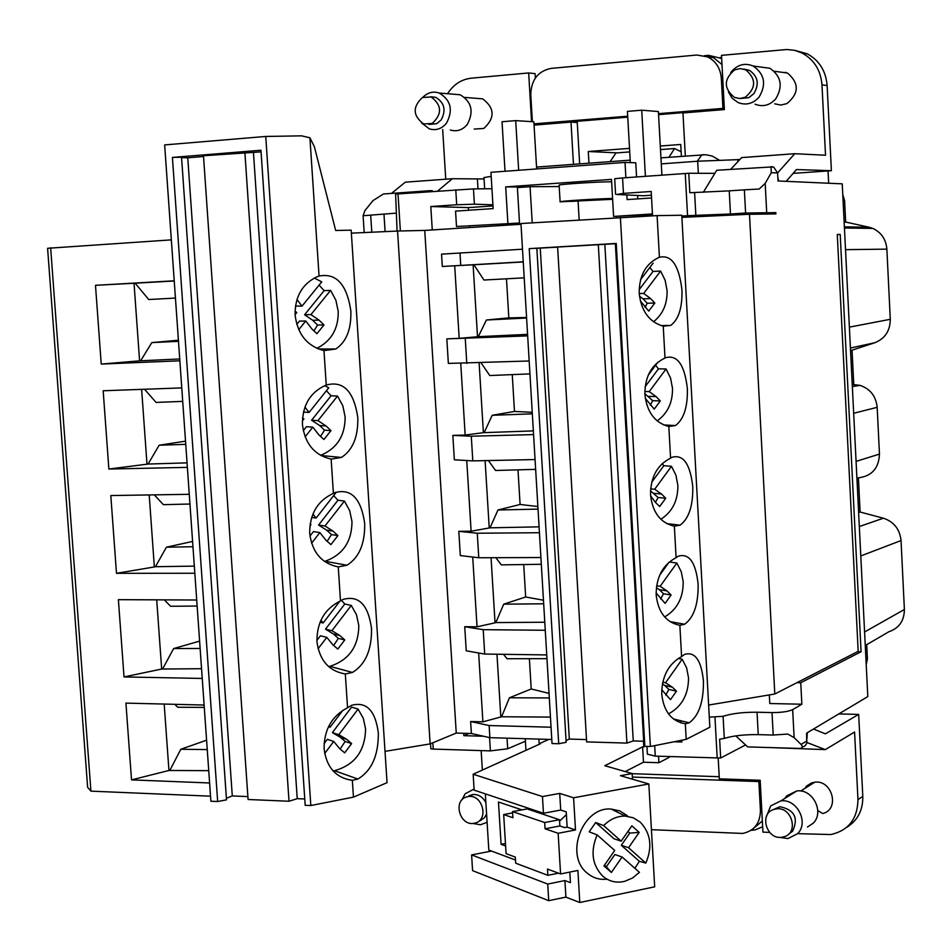 <?xml version="1.0" encoding="UTF-8"?>
<svg xmlns="http://www.w3.org/2000/svg" width="952" height="952" viewBox="0 0 952 952"><rect width="100%" height="100%" fill="white"/><g stroke="black" fill="none" stroke-linecap="round" stroke-linejoin="round"><path stroke-width="1.43" d="M681.144 151.737L674.563 148.524L660.486 149.583M629.712 151.915L615.992 152.951L610.113 161.626M828.668 183.236L828.05 170.932M858.633 512.509L860.108 512.021L883.385 518.209C893.904 521.732 899.795 529.181 901.044 540.558L904.388 609.482C904.245 620.799 899.104 628.213 888.954 631.712L865.261 645.515M674.563 148.524L668.947 157.27M371.53 628.522C368.234 604.722 358.749 595.024 343.053 599.439L340.495 600.902L338.246 566.892L346.968 565.25C359.166 557.598 365.068 543.64 364.687 523.374C361.022 498.182 350.943 487.983 334.438 492.767L333.39 493.338L331.141 459.102L341.423 457.436C352.799 450.07 358.25 436.766 357.797 417.547C353.858 391.26 343.339 380.431 326.25 385.06L323.977 350.598L335.782 349.003C346.361 341.923 351.383 329.261 350.86 311.03C346.897 284.386 336.294 272.736 319.051 276.056L309.924 137.802L314.374 146.679L335.675 230.491L351.169 230.158L387.047 782.663L353.454 797.133L352.335 780.342L357.857 779.033C371.661 770.846 378.491 755.495 378.337 732.981C375.374 710.537 366.484 701.315 351.633 705.313L347.551 707.752L345.314 673.968L352.442 672.445C365.449 664.532 371.815 649.883 371.53 628.522M316.873 640.41L320.419 635.793L326.798 637.364L332.867 644.813L337.817 649.062L344.779 639.946L339.912 635.579L331.915 630.688L351.276 605.413L356.512 614.79L358.809 625.595C358.511 646.646 348.848 660.224 329.832 666.341L328.63 666.59M351.276 605.413L344.791 604.02L325.501 629.153L333.474 634.02L338.329 638.364L344.779 639.946M341.411 600.319L344.791 604.02M345.314 673.968C328.845 671.101 319.372 660.26 316.933 641.458C316.837 622.275 324.692 608.756 340.495 600.902M506.476 278.805L508.832 317.861L526.575 317.504M432.398 191.447L432.363 190.721L429.59 190.697L383.43 193.982L372.934 200.646L364.83 210.725L363.14 215.723L395.937 213.153M729.232 190.864L744.369 189.841L745.594 213.034L730.47 213.998L729.232 190.864L689.831 192.732L688.772 173.264L622.572 177.941L623.441 193.375L651.204 191.483L652.548 215.795M688.772 173.264L714.857 173.347L716.725 170.265L771.084 166.981L771.287 172.728L765.182 183.379L759.196 189.031L744.369 189.841M532.382 121.701L530.776 94.772C531.192 79.885 537.975 71.091 551.101 68.389L696.864 55.026L707.633 56.882C715.856 61.106 720.414 68.199 721.318 78.147L722.925 108.385L724.329 108.516M616.253 243.45L644.849 746.332L643.873 744.607L615.361 243.581L616.253 243.45L529.229 248.627L536.845 248.246L566.154 742.298L558.705 743.738L552.029 743.536L520.958 223.53L657.094 215.604L659.415 257.302L658.796 257.528C645.682 263.716 639.149 275.616 639.197 293.228C641.208 311.054 649.216 322.038 663.235 326.191L670.732 325.417C678.645 319.467 682.394 307.675 681.965 290.027C679.026 265.346 671.517 254.434 659.415 257.302M620.371 217.163L650.383 746.499L686.202 739.347L685.333 723.794C671.577 721.366 663.722 711.513 661.759 694.234C661.747 676.586 668.363 664.032 681.596 656.582L679.859 625.309C666.043 622.453 658.141 612.314 656.166 594.905C656.166 577.174 662.806 564.762 676.098 557.682L674.361 526.206C660.462 522.922 652.537 512.509 650.549 494.969C650.537 477.154 657.213 464.885 670.577 458.174L668.816 426.508C654.857 422.795 646.884 412.097 644.885 394.402C644.885 376.516 651.584 364.402 665.008 358.047L663.235 326.191M481.058 362.867L489.78 375.54L529.943 373.886M755.067 104.22C762.897 107.183 769.787 105.398 775.725 98.877C783.187 86.382 781.259 76.184 769.93 68.282L759.72 66.902M476.048 98.318L482.676 98.853C494.802 108.076 495.183 117.941 483.806 128.449L474.203 129.079M517.388 187.484L524.243 186.997L505.702 186.889L611.493 179.392L613.6 216.437L652.477 214.486M519.506 223.018L456.508 226.528L519.506 223.018L517.352 187.02M559.478 819.743L527.099 808.914L512.533 811.604L544.687 822.528L559.478 819.743L559.859 825.979L564.679 827.609L567.142 827.145L575.496 829.966L573.592 797.788L559.716 793.409L542.462 796.55L543.461 813.258L474.144 790.136L473.156 774.238L540.331 743.798L539.189 743.762L538.915 739.109M640.303 300.82L648.752 311.102L654.833 303.034L647.241 303.248L645.063 307.353M724.293 738.407L719.641 739.216L720.664 758.006L745.571 744.952L747.677 746.915L799.537 748.439C802.679 748.165 803.167 746.82 801.025 744.404L794.123 737.621L787.756 734.063L773.202 735.039L758.232 734.635L757.042 712.227C743.179 712.12 731.862 713.476 723.092 716.309L724.293 738.407C733.064 735.717 744.381 734.468 758.232 734.635M651.406 195.22L643.6 195.755L616.777 194.482L623.441 193.375M616.432 217.413L616.372 216.401M558.503 873.174L547.864 875.316L515.687 863.19L515.306 857.086L506.083 853.658L503.679 814.543L512.604 812.889M503.679 814.543L512.902 817.72L512.533 811.604M534.001 124.081L539.201 124.403L627.761 117.167M611.374 872.448L606.365 866.76L614.885 854.515L622.096 857.002L639.435 872.353L632.556 877.982L624.774 881.302C616.527 883.266 609.197 881.564 602.794 876.197C592.096 865.106 590.216 851.338 597.154 834.916L614.718 850.469L603.949 865.915L611.374 872.448L622.096 857.002M479.118 362.938L483.39 432.672L465.171 435.064L452.831 435.385L471.288 436.206L533.572 434.6M460.744 363.426L465.171 435.064M606.365 866.76L604.508 865.13M507.035 738.169L507.69 748.76L525.409 741.215M507.69 748.76L490.375 750.89L433.243 749.081L430.839 748.819L430.518 743.75M669.101 756.554L669.149 757.387L658.903 762.719L658.534 756.221M615.575 194.279L614.694 178.738L622.572 177.941M704.635 55.775L713.536 57.703L721.985 64.534M760.196 780.783L758.875 781.568L760.422 810.521C760.172 823.29 754.27 830.929 742.691 833.44L651.43 829.68M766.146 817.304L770.692 805.88L780.878 800.894C796.967 798.526 809.224 822.576 797.562 833.714L787.947 838.581L778.914 837.284M773.072 809.712L779.926 806.701C794.551 809.807 798.752 818.018 792.504 831.346L788.661 834.071M475.798 822.885L473.251 823.432C459.614 825.324 453.081 800.989 466.159 797.038L468.943 796.455C482.533 794.777 488.828 819.053 475.798 822.885M468.717 795.836L473.215 794.456C478.713 794.396 482.926 797.121 485.877 802.643M818.042 810.699L822.742 813.555M422.902 97.271C427.674 92.475 433.124 91.071 439.229 93.034C450.927 100.115 453.354 110.158 446.488 123.165C441.728 128.901 436.004 130.805 429.34 128.865L421.498 122.903M430.506 96.747L435.671 97.318C444.477 102.626 446.31 110.17 441.157 119.964L436.742 123.677L428.971 124.462M630.319 162.613L627.428 111.372L641.719 110.194L645.408 176.322M536.654 168.944L533.858 121.796L515.698 120.618L502.037 121.749L505.024 171.277M805.666 786.995L805.701 787.911M806.392 786.185L811.687 782.865L814.769 782.199C832.012 779.628 840.033 808.736 823.349 813.365M625.88 177.703L625.012 162.423L635.769 162.792L636.567 176.953M651.561 197.968L627.106 199.611L626.844 194.958M637.804 198.885L637.602 195.469M567.142 827.145L566.226 811.854L560.716 810.045L559.716 793.409M397.079 231.062L395.604 194.077L473.465 188.901L474.393 204.18L492.922 204.811M745.594 213.034L775.856 212.617L749.367 214.295M661.735 689.724L670.505 699.637L676.479 691.152L668.875 689.438L665.745 695.031M720.664 758.006L655.273 756.126L647.384 754.163L646.932 746.392M769.656 832.417L762.933 832.119L760.172 780.271L719.331 778.831L718.201 758.101M533.346 430.899L483.39 432.672M762.647 826.764L754.9 829.989L751.033 830.334M721.664 58.465L708.55 55.335L704.432 55.716M785.519 72.257L786.126 72.84M613.981 838.76L621.18 841.175L603.675 825.598L595.69 822.516L613.981 838.76M487.103 822.302L480.415 824.765L472.846 823.456M461.91 799.918L465.183 793.754L474.084 789.029M486.591 814.091L484.413 817.804L480.046 820.791M483.533 736.241L463.862 735.67L463.707 733.278M769.323 694.924L769.775 703.516L801.858 704.218L792.659 709.633C788.363 711.608 781.473 712.596 772.012 712.584L757.042 712.227M455.77 189.781L456.686 204.763L430.804 206.525L468.384 207.595L492.993 205.929M456.686 204.763L474.393 204.18M473.156 774.238L542.462 796.55M656.106 592.929L665.115 603.378L671.112 594.988L666.971 590.894L660.141 586.301L676.848 563.037L681.287 571.795L683.203 581.815C683.322 597.808 677.122 609.518 664.627 616.944M837.284 234.501L858.18 651.335L837.284 234.501L840.199 234.382L837.712 234.537M840.199 234.382L861.084 651.727L857.49 651.68M535.369 77.981L535.119 73.625L528.669 72.947L471.311 78.183C461.351 79.349 453.426 84.538 447.547 93.724M544.687 822.528L545.068 828.787L559.859 825.979M545.068 828.787L558.146 833.298L575.496 829.966M525.956 750.307L525.254 738.704M714.857 173.347L703.349 192.268M745.237 97.271L739.811 98.532L734.42 97.401C723.579 88.405 723.651 79.23 734.623 69.877L740.204 68.58L745.749 69.829C756.364 78.956 756.186 88.108 745.237 97.271M743.714 69.056L749.367 70.305C758.03 76.327 759.517 84.121 753.841 93.689L748.843 97.639L740.204 98.532M844.376 226.85L869.093 227.219L872.806 228.397C881.302 232.431 885.991 239.345 886.871 249.138L890.287 319.313C890.144 330.868 884.967 338.686 874.769 342.756L852.04 350.169L853.765 384.644L852.266 384.882M806.927 738.942L807.32 732.719M797.645 833.654L830.787 834.547C848.482 830.572 857.538 818.934 857.966 799.644L854.563 732.04L825.301 749.617L806.927 742.5M838.771 713.941L858.68 714.405L862.798 796.372C863 810.259 857.621 820.6 846.637 827.395M858.68 714.405L825.384 733.837L813.496 729.03M430.804 206.525L432.267 229.932M611.636 181.761C597.38 181.761 556.515 184.45 559.133 185.212L560.109 201.764M559.217 186.544L530.062 186.699L532.216 222.804M547.864 875.316L547.483 869.069L560.573 873.948L577.888 870.461L579.792 902.496L565.904 897.117L564.917 880.564L570.438 882.647L569.808 872.08M632.176 773.678L719.224 776.725M762.338 820.981L753.401 828.502M723.092 716.309L709.288 717.142M680.68 720.723L680.811 722.889M681.775 740.228L681.87 742.001L674.028 741.775M735.813 735.884L745.571 744.952M784.21 836.737L781.842 837.272C766.431 839.866 758.875 813.662 773.798 809.438L776.511 808.855C791.838 806.594 799.037 832.655 784.21 836.737M825.301 749.617L771.703 747.629M807.474 827.038L813.222 823.183C824.729 812.199 812.663 788.565 796.788 790.933L786.745 795.848L784.781 798.454M793.135 173.371L831.393 170.705L827.121 85.525C825.884 70.96 819.267 60.404 807.272 53.824L795.051 50.432M641.719 110.194L658.379 111.551L661.902 175.156M801.858 704.218L800.739 682.739L861.084 651.727M796.943 682.667L800.739 682.739M463.862 735.67L468.919 733.433M770.989 166.636L773.643 167.064L777.594 172.907L778.01 180.975L842.234 183.843L867.808 696.602L806.63 733.135L806.689 743.417L804.999 745.904L802.31 747.153M484.056 178.964L452.343 178.726L405.326 182.165L391.45 193.411M429.59 190.697L428.817 191.697M666.971 590.894L659.379 589.681L663.52 593.75L671.112 594.988M179.726 358.963L139.587 360.844L134.03 283.268L95.486 285.314L101.233 364.08L179.857 360.796M140.682 360.737L151.82 342.601L178.405 340.221M134.03 283.268L135.124 283.208L148.75 299.523L175.442 298.071M777.796 176.739L778.522 180.999M309.924 137.802L301.57 135.839L265.751 136.457L310.816 805.535L305.187 805.297L260.955 150.237L172.419 157.425L181.546 157.223L226.505 799.835L217.663 801.524L172.419 157.425M535.06 459.554L472.799 460.875L454.354 459.78L452.831 435.385M730.696 169.278L741.668 157.592L794.741 153.712L825.527 155.224L821.981 84.871C820.743 70.234 814.091 59.607 802.036 53.003L794.646 50.337L786.864 49.504L721.497 55.359L724.389 109.575L682.965 112.955L685.321 156.057M794.741 153.712L777.594 172.955M730.779 72.602L731.719 71.341C737.871 64.486 745.023 62.713 753.163 66.009C764.646 74.042 766.61 84.407 759.053 97.116C753.032 103.768 746.047 105.577 738.109 102.566L732.326 98.389L728.47 92.13M533.977 123.867L627.701 116.192M658.498 113.669L722.925 108.385M724.377 109.266L658.546 114.645M869.093 227.219L845.662 222.054L844.591 200.551L843.067 200.503M844.138 222.03L845.662 222.054M850.553 350.491L852.04 350.169M681.12 151.356L680.466 151.404M617.122 152.867L588.277 151.511L629.51 148.369M660.283 146.025L680.751 144.466L681.394 156.354M681.894 217.365L749.486 214.283L775.916 213.914L775.856 212.617M685.25 173.49L687.558 215.688L730.47 213.998M660.605 598.998L663.52 593.75M654.833 303.034L650.621 298.583L643.052 298.821L647.241 303.248M866.713 644.671L867.427 658.82L866.213 664.567M187.044 462.862L148.084 464.052L159.139 445.227L185.747 444.346M643.469 741.227L643.79 746.915L642.612 746.88L643.481 762.219L625.226 771.572M658.903 762.719L643.481 762.219M660.141 586.301L656.63 585.742M656.368 587.658L659.379 589.681M650.621 298.583L643.707 293.418L660.628 271.058L665.127 280.257L667.066 290.562C667.4 303.878 662.878 314.279 653.5 321.776M491.196 176.394L483.973 177.572L484.651 188.793M661.271 163.875L697.673 161.221L739.799 159.567M560.716 810.045L543.461 813.258M469.61 227.552L469.526 226.219M468.539 210.237L468.384 207.595M507.88 223.232L505.702 186.889M515.698 120.618L518.662 170.265M778.7 71.852L787.494 73.03C799.382 83.24 799.168 93.451 786.84 103.649L780.747 105.065L774.69 103.804M573.592 797.788L648.836 783.96L654.678 886.824L579.792 902.496M491.541 851.064L471.609 854.908L547.721 884.063L548.721 900.675L565.904 897.117M548.721 900.675L472.585 870.64L471.609 854.908M472.799 460.875L471.288 436.206M737.931 161.554L737.824 159.484M621.18 841.175L631.854 825.836L639.185 832.393L629.784 833.107L627.939 831.465M450.355 130.007C456.936 131.911 462.589 130.055 467.301 124.414C474.084 111.61 471.704 101.733 460.149 94.76L452.462 94.129M603.675 825.598C610.101 819.125 617.312 815.959 625.321 816.09L633.342 817.804L640.327 822.207C650.775 833.286 652.608 846.911 645.825 863.095L628.546 847.72L639.185 832.393M595.69 822.516L589.193 831.786L597.154 834.916M154.307 494.861L163.375 504.667L189.948 504.024M547.721 884.063L564.917 880.564M632.485 779.2L632.164 773.571L604.806 765.717L642.612 746.88M203.538 156.509L187.758 157.794L232.288 795.943L247.889 796.598M187.365 467.373L108.873 469.038L148.084 464.052M687.558 215.688L681.822 216.044M432.256 123.415L423.735 123.974C412.823 115.87 412.383 107.04 422.426 97.497L431.173 96.973C441.942 105.184 442.299 114.002 432.256 123.415M607.043 879.196C599.546 879.981 592.918 877.946 587.158 873.067C564.143 855.146 582.695 806.249 611.22 809.069L619.788 810.914L627.249 815.614M560.573 873.948L558.146 833.298M531.549 121.654L528.669 72.947M159.139 445.227L185.521 441.145M578.102 201.491L579.161 219.793M632.164 773.571L620.43 775.69L648.836 783.96M481.153 750.604L482.355 770.073M676.848 563.037L669.304 561.977M669.077 562.156L659.641 575.27M645.825 863.095L639.351 861.31L634.877 868.319M639.351 861.31L621.311 845.281L629.784 833.107M842.782 194.696L844.591 200.551M860.108 512.021L858.406 477.809C871.782 476.19 878.803 468.289 879.469 454.104L877.173 407.337C875.971 396.139 870.247 388.809 859.989 385.37L853.765 384.644M521.875 809.878L498.467 802L501.073 844.317L505.619 845.983M529.169 360.987L448.356 363.414L446.821 338.876L527.67 335.877M466.789 363.426L465.266 338.603M515.484 860.037L488.816 850.041L485.341 793.861M559.562 821.171L566.392 814.614M541.783 812.699L541.843 813.841M628.546 847.72L621.311 845.281M858.406 477.809L856.931 478.38M505.464 843.472L501.073 844.317M786.162 181.344L796.467 169.563L831.393 170.705M534.06 125.117L571.01 122.094L573.461 164.351M442.68 129.591L445.75 179.214M652.453 213.938L613.6 216.437M456.508 226.528L455.556 211.118L493.148 208.595L490.946 172.312L625.012 162.423M571.01 122.094L577.257 122.522L579.649 163.887M488.4 460.554L495.564 470.478L535.643 469.36M598.308 244.628L626.928 743.096L586.646 741.906L557.622 247.044L615.373 243.712M536.857 248.305L557.622 247.139M588.277 151.511L588.955 163.197M758.875 781.568L632.366 777.07M548.828 739.395L539.189 743.762M201.55 668.709L161.673 669.042L156.711 599.843M162.744 668.721L173.633 648.562L199.611 641.124M164.351 599.867L170.61 606.281L197.135 606.031M161.673 669.042L124.022 676.932L118.393 599.665L196.707 600.01M571.497 201.384L607.781 199.146L571.497 201.384M612.588 198.48C598.356 198.647 557.491 201.253 560.109 201.824L612.636 199.301M491.946 188.722L473.465 188.901M181.772 387.904L103.173 390.772L108.873 469.038M544.782 622.239L495.825 622.572L503.715 604.163L543.675 603.794M543.461 600.224L525.659 596.987L503.715 604.163M466.742 460.518L471.121 531.216L458.805 531.323L460.316 555.575L478.773 557.753L477.261 533.227L539.427 532.727M458.805 531.323L477.261 533.227M517.388 187.592L530.062 186.699M437.611 191.078L452.343 178.726M640.565 279.674L653.096 263.168M523.243 261.812L442.323 266.489L441.549 254.148L522.493 249.198M460.744 265.382L459.983 252.899M685.333 723.794L689.2 722.806C698.911 715.761 703.659 701.814 703.445 680.954C701.279 660.236 695.008 651.382 684.631 654.381L681.596 656.582M676.479 691.152L672.35 687.177L665.555 682.762L682.191 659.212L686.606 667.816L688.522 677.753C688.546 694.496 681.882 706.551 668.518 713.917M682.191 659.212L678.3 658.427M181.57 157.615L187.758 157.794M232.288 795.943L226.397 798.276M194.327 566.119L155.438 566.702L166.41 547.21L192.958 546.734M166.41 547.21L192.59 541.438M657.094 215.604L681.775 215.247L709.847 727.245L686.202 739.347M668.816 426.508L675.42 425.568C683.786 419.356 687.772 407.051 687.38 388.642C684.583 364.723 677.288 354.43 665.472 357.762L665.008 358.047M674.361 526.206L680.049 525.171C688.867 518.697 693.104 505.857 692.77 486.674C690.188 463.85 683.238 454.056 671.886 457.317L670.577 458.174M679.859 625.309L684.643 624.25C693.913 617.491 698.411 604.115 698.125 584.1C695.757 562.358 689.141 553.041 678.276 556.182L676.098 557.682M149.202 494.945L154.355 566.952L116.477 573.318L110.813 495.552L189.269 494.302M495.873 557.693L501.323 564.881L541.319 564.286M171.336 239.868L47.6 248.293L87.62 787.292L90.928 791.148L210.535 796.181M385.013 751.366L430.137 743.905L397.555 231.038L351.359 233.157M397.555 231.038L424.735 230.42L521.006 224.267M749.486 214.283L774.797 694.008L708.633 705.051M50.634 247.734L90.928 791.148M204.109 705.039L125.926 703.111L131.519 779.878L209.595 782.972M124.022 676.932L202.24 678.455M116.477 573.318L194.827 573.259M174.228 280.804L95.486 285.314M151.82 342.601L178.488 341.328M430.137 743.905L456.246 733.064L424.735 230.42M558.705 743.738L529.229 248.627M644.849 746.332L650.383 746.499M478.654 652.989L482.902 721.842L470.633 721.509L471.383 733.504L456.246 733.064M472.716 557.039L477.035 626.809L464.731 626.702L466.242 650.811L484.711 654.048L483.211 629.677L545.258 630.272M442.323 266.489L454.699 265.775L459.185 338.341L446.821 338.876M484.187 432.529L492.196 415.286L532.323 413.846M265.751 136.457L164.648 144.918L210.892 801.227L217.663 801.524M310.816 805.535L353.454 797.133M352.335 780.342C335.949 777.962 326.536 767.455 324.108 748.808C324.013 729.72 331.82 716.035 347.551 707.752M338.246 566.892C321.681 563.524 312.173 552.362 309.709 533.394C309.614 514.116 317.504 500.764 333.39 493.338M331.141 459.102C314.481 455.234 304.914 443.739 302.438 424.604C302.296 405.564 310.031 392.45 325.632 385.286L326.25 385.06M323.977 350.598C307.234 346.219 297.619 334.378 295.12 315.088C294.858 297 301.974 284.327 316.445 277.032L319.051 276.056M244.878 152.415L289.015 801.239L248.079 799.501L203.478 155.759L261.062 151.868M253.446 152.475L297.238 798.668L304.759 798.978M289.015 801.239L297.238 798.668M626.928 743.096L633.258 740.93L643.683 741.239M566.047 740.573L569.32 739.073L586.515 739.573M551.779 739.478L489.875 737.669L489.126 725.543L551.053 727.221M471.383 733.504L489.875 737.669M858.18 651.335L774.797 694.008M454.699 265.775L473.108 264.799L477.511 336.758L459.185 338.341M527.575 334.366L478.309 336.663L486.389 320.015L526.599 318.039M486.389 320.015L508.832 317.861M478.309 336.663L477.511 336.758M296.786 324.394L299.428 321.122L305.759 320.991L311.911 328.987L316.945 333.676L324.001 324.93L319.063 320.146L310.947 314.6L330.582 290.36L335.889 300.261L338.222 311.387C338.484 328.726 331.344 341.042 316.826 348.349M330.582 290.36L324.144 290.657L304.592 314.767L312.673 320.277L317.599 325.037L313.922 330.868M319.087 285.124L324.144 290.657M314.279 278.055L321.74 281.863L302.022 306.127L295.465 306.032M532.239 412.299L514.473 411.442L492.196 415.286M464.731 626.702L483.211 629.677M569.32 739.073L540.26 248.174M135.124 283.208L174.24 280.983M529.383 658.689L531.204 688.974L549.03 693.377M523.255 261.955L473.906 264.763L483.949 280.031L524.207 277.841M550.446 717.082L501.597 716.761L482.902 721.842M470.633 721.509L489.126 725.543M546.734 654.928L484.711 654.048M496.968 654.226L500.823 717.082M503.525 654.322L507.047 658.724L546.96 658.665M501.597 716.761L509.427 697.792L531.204 688.974M509.427 697.792L549.304 697.935M604.841 244.343L633.258 740.93M324.073 743.643L327.321 739.335L333.724 741.465L339.757 748.724L344.695 752.842L351.621 743.595L346.778 739.371L338.805 734.706L358.083 709.085L363.295 718.296L365.58 728.982C365.056 751.104 354.691 765.015 334.485 770.703L333.093 770.918M358.083 709.085L351.585 707.134L332.391 732.612L340.316 737.264L345.148 741.477L340.126 749.046M643.707 293.418L639.22 293.573M639.458 296.143L643.052 298.821M473.906 264.763L473.108 264.799M174.763 704.313L177.81 707.265L204.275 707.395M208.738 770.656L168.944 770.477L164.184 704.052M170.015 770.097L180.809 749.272L206.584 740.192M180.809 749.272L207.25 749.581M131.519 779.878L168.944 770.477M328.928 725.852L330.07 727.233L328.488 726.721M101.233 364.08L139.587 360.844M660.628 271.058L653.012 271.439L639.137 289.729M649.847 267.452L653.012 271.439M672.35 687.177L664.758 685.488L668.875 689.438M310.947 314.6L304.592 314.767M491.053 557.705L495.04 622.834L477.035 626.809M495.825 622.572L495.04 622.834M173.633 648.562L200.122 648.479M523.707 564.548L525.659 596.987M540.914 557.539L478.773 557.753M296.953 299.523L302.022 306.127M539.082 526.849L490.018 527.824L497.979 509.998L538.023 509.106M537.868 506.535L520.09 504.477L497.979 509.998M490.018 527.824L471.121 531.216M517.995 469.86L520.09 504.477M485.103 460.613L489.233 528.039M650.513 490.887L658.118 497.491L655.428 502.394L659.688 506.535L665.722 498.253L661.557 494.04L654.69 489.257L671.469 466.302L675.932 475.191L677.86 485.318C678.05 500.478 672.386 511.795 660.855 519.28M671.469 466.302L663.853 465.695L651.692 482.307M662.235 463.588L663.853 465.695M295.037 311.304L296.822 312.53L295.096 314.648M650.264 405.171L652.691 400.661L644.861 393.712M655.595 365.282L658.451 368.852L645.135 386.726M309.971 536.047L313.47 531.573L319.836 532.584L325.917 540.212L330.903 544.615L337.9 535.607L333.01 531.109L324.965 526.004L344.422 501.073L349.682 510.629L351.99 521.529C351.883 541.545 342.922 554.79 325.108 561.263L324.465 561.43M344.422 501.073L337.948 500.228L318.575 525.04L326.584 530.109L331.463 534.584L337.9 535.607M333.676 495.623L337.948 500.228M334.83 492.577L335.663 493.077L316.135 518.043L311.673 517.388M333.724 741.465L324.692 753.472M155.438 566.702L154.355 566.952M141.634 389.368L147.001 464.231M144.537 389.261L156.08 402.422L182.713 401.375M645.289 398.329L654.238 409.11L660.295 400.935L656.106 396.603L649.216 391.629L666.067 368.971L670.541 378.015L672.481 388.226C672.755 402.494 667.638 413.382 657.154 420.891M666.067 368.971L658.451 368.852M665.555 682.762L662.77 682.144M319.063 320.146L312.673 320.277M512.259 374.612L514.473 411.442M338.805 734.706L332.391 732.612M346.778 739.371L340.316 737.264M303.295 430.685L306.473 426.686L312.815 427.139L318.944 434.945L323.954 439.479L330.975 430.613L326.06 425.972L317.98 420.641L337.52 396.056L342.815 405.79L345.124 416.797C345.195 435.683 337.008 448.535 320.574 455.365M337.52 396.056L331.07 395.782L311.601 420.237L319.658 425.532L324.549 430.149L320.55 436.409M326.405 390.725L331.07 395.782M324.787 385.62L328.726 387.821L309.102 412.43L303.438 412.109M305.759 320.991L298.738 329.666M320.919 620.264L323.121 622.977L320.05 622.251M323.121 622.977L339.876 601.164M331.915 630.688L325.501 629.153M339.912 635.579L333.474 634.02M333.652 645.492L338.329 638.364M326.798 637.364L318.075 648.752M324.965 526.004L318.575 525.04M333.01 531.109L326.584 530.109M327.131 541.283L331.463 534.584M319.836 532.584L311.566 543.199M310.102 524.076L310.983 524.623L309.852 526.075M312.922 514.009L316.135 518.043M302.51 417.987L303.926 418.928L302.355 420.891M304.926 407.087L309.102 412.43M317.98 420.641L311.601 420.237M326.06 425.972L319.658 425.532M330.975 430.613L324.549 430.149M312.815 427.139L305.116 436.825M330.07 727.233L342.851 710.287M351.621 743.595L345.148 741.477M324.001 324.93L317.599 325.037M662.402 683.952L664.758 685.488M648.241 375.147L657.975 362.105M649.216 391.629L644.825 391.498M660.295 400.935L652.691 400.661M656.106 396.603L648.526 396.353M655.44 502.418L650.597 495.766M665.722 498.253L658.118 497.491M661.557 494.04L653.964 493.303M654.69 489.257L650.632 488.864M904.388 609.482L864.594 631.985M371.792 232.217L370.685 215.033M385.096 231.61L383.977 214.14M721.318 78.147L722.723 78.314M760.422 810.521L761.743 809.7M400.375 230.979L398.019 193.887M765.182 183.379L766.693 212.284M433.243 749.081L432.839 742.786M489.554 737.598L490.375 750.89M772.012 712.584L773.202 735.039M845.519 249.65L886.871 249.138M857.966 799.644L862.798 796.372M697.304 161.245L701.779 154.843L703.885 154.7M714.964 717.272L717.201 758.089M654.678 745.642L655.273 756.126M477.999 188.853L477.404 179.143M792.659 709.633L794.123 737.621M801.025 744.404L807.034 740.918M694.603 192.542L695.841 215.354M867.427 658.82L865.975 659.665M859.335 526.539L883.385 518.209M698.328 173.3L697.673 161.221M821.981 84.871L827.121 85.525M874.769 342.756L850.422 348.027M860.798 555.944L901.044 540.558M890.287 319.313L849.386 327.131M877.173 407.337L853.682 413.263M879.469 454.104L856.074 461.363M771.287 172.728L777.594 172.907M707.633 56.882L713.536 57.703M721.628 57.858L720.093 57.572M844.436 228.016L872.806 228.397M536.535 167.076L630.176 160.15M660.938 157.865L705.729 154.724L712.179 156.045L719.022 159.96M769.93 68.282L753.163 66.009M802.036 53.003L807.272 53.824M460.149 94.76L439.229 93.034M364.188 232.562L363.081 215.461M796.788 790.933L780.878 800.894M625.321 816.09L611.22 809.069M859.989 385.37L852.349 386.583M771.084 166.981L773.643 167.064M689.2 722.806L673.409 718.95M670.732 325.417L660.843 325.548M774.262 71.257L787.494 73.03M464.695 97.401L482.676 98.853M800.751 791.017L814.769 782.199M335.782 349.003L318.242 348.956M341.423 457.436L320.812 455.508M431.173 96.973L435.671 97.318M346.968 565.25L325.108 561.263M352.442 672.445L329.832 666.341M468.943 796.455L473.215 794.456M776.511 808.855L779.926 806.701M745.749 69.829L749.367 70.305M357.857 779.033L334.485 770.703M675.42 425.568L663.687 424.949M680.049 525.171L666.697 523.612M684.643 624.25L669.934 621.596"/></g></svg>
